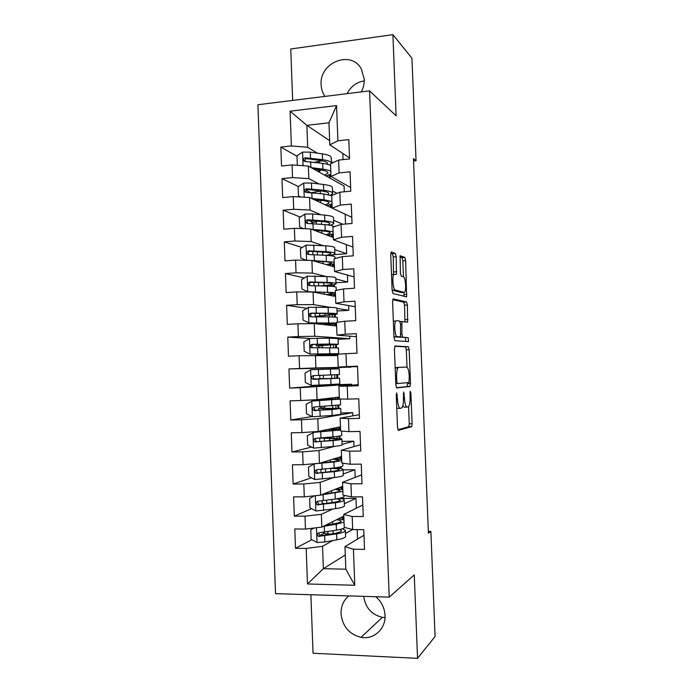 <?xml version="1.0" encoding="UTF-8"?>
<svg xmlns="http://www.w3.org/2000/svg" width="693" height="693" viewBox="0 0 693 693"><rect width="100%" height="100%" fill="white"/><g stroke="black" fill="none" stroke-linecap="round" stroke-linejoin="round"><path stroke-width="1.04" d="M396.699 392.879L396.24 395.088L397.513 427.512L398.397 430.362L411.711 426.628L412.101 423.718L410.888 393.113L410.178 391.276L410.074 397.219C410.187 401.602 409.78 404.651 408.835 406.367L407.129 407.094C405.717 406.791 404.816 403.776 404.443 398.068L403.69 391.995L403.421 398.215C403.534 402.685 403.101 405.812 402.122 407.597L400.303 408.376C398.813 408.073 397.869 404.989 397.487 399.116L396.699 392.879M361.252 91.892C363.392 87.864 364.397 83.628 364.258 79.193L361.296 68.91C351.091 49.653 319.178 62.552 321.136 84.711C321.318 88.938 322.531 92.732 324.766 96.084L324.982 96.396M348.735 595.893C343.485 600.415 340.921 606.358 341.043 613.738C342.455 626.377 349.116 634.251 361.036 637.352C373.726 639.925 385.88 628.872 385.022 615.332C384.554 607.83 381.471 601.628 375.762 596.725M363.721 596.352C365.358 607.674 371.578 614.674 382.363 617.333L385.005 617.593M396.179 256.782L395.305 253.499L391.398 251.905L390.722 254.617L392.125 290.376L393.035 293.607L406.652 296.821L405.639 260.533L404.816 257.389L400.121 255.752L400.389 272.99L401.238 276.161L403.43 276.879C405.414 277.174 406.514 289.622 404.773 291.944L404.036 292.368L395.244 290.012C393.139 289.873 391.909 276.94 393.771 274.454L396.439 274.315L396.179 256.782L393.252 256.99L392.368 253.716L390.783 253.084M413.539 160.993L416.051 160.741L413.444 158.576L428.404 533.255L430.873 531.375L428.326 531.349M416.051 160.741L411.945 58.186L392.896 34.65L290.757 48.995L292.654 100.416M310.88 594.733L313.037 653.248L417.55 658.35L414.258 574.93L389.232 597.132L369.56 90.861L396.101 115.783L392.896 34.65M417.55 658.35L435.074 636.46L430.873 531.375M395.088 346.006L394.43 349.012L395.842 384.944L396.734 387.915L409.927 386.495L410.507 383.55L409.165 349.636L408.359 346.725L395.088 346.006M393.979 337.604L392.576 301.758L393.243 298.9L406.583 302.001L407.397 305.033L407.631 322.106L401.888 321.647L401.923 334.173L402.772 337.188L408.203 337.673L408.532 341.588L394.88 340.705L393.979 337.604M389.232 597.132L275.511 593.65L257.926 104.73L369.56 90.861M345.296 554.954L323.371 568.684L345.833 569.187L354.79 585.264L353.421 549.202L364.509 549.384L363.756 529.669L352.676 529.556L352.183 516.476L363.253 516.545L362.5 496.864L351.438 496.864L350.935 483.801L361.997 483.757L361.244 464.119L350.19 464.232L349.696 451.186L360.741 451.03L359.996 431.427L348.951 431.644L348.458 418.624L359.494 418.364L358.749 398.787L347.721 399.116L347.228 386.122L358.246 385.741L357.501 366.199L346.483 366.64L345.989 353.664L356.999 353.179L356.254 333.671L345.253 334.217L344.759 321.266L355.752 320.668L355.007 301.195L344.023 301.853L343.529 288.92L354.513 288.219L353.768 268.771L342.792 269.542L342.307 256.627L353.274 255.812L352.529 236.4L341.571 237.275L341.077 224.393L352.035 223.467L351.29 204.088L340.341 205.076L339.856 192.204L350.797 191.173L350.06 171.829L339.12 172.921L338.634 160.074L349.567 158.94L348.822 139.614L337.907 140.818L329.799 144.872L328.967 122.791L306.869 125.355L307.692 147.28L317.29 153.144M354.79 585.264L307.493 583.974L306.185 548.432L322.54 546.283L332.831 540.54M311.885 539.708L295.487 548.258L306.185 548.432M295.487 548.258L294.785 528.967L305.474 529.08L304.998 516.19L321.344 514.31L332.605 509.13M311.564 508.688L294.317 516.12L304.998 516.19M294.317 516.12L293.607 496.864L304.288 496.864L303.811 483.991L320.157 482.397L332.943 477.754M311.443 477.789L293.139 484.035L303.811 483.991M293.139 484.035L292.437 464.804L303.101 464.7L302.624 451.845L318.971 450.537L334.528 446.37M311.573 447.054L291.97 451.992L302.624 451.845M291.97 451.992L291.268 432.796L301.923 432.588L301.446 419.759L317.792 418.728L352.711 412.681L352.832 415.852M312.075 416.528L290.8 420.01L301.446 419.759M290.8 420.01L290.107 400.849L300.745 400.528L300.268 387.716L351.628 384.199L351.663 385.161M337.967 384.39L289.639 388.08L300.268 387.716M289.639 388.08L288.938 368.945L299.567 368.52L299.09 355.734L337.76 355.578M310.178 338.496L287.777 337.101L288.47 356.202L299.09 355.734M287.777 337.101L298.388 336.564L297.921 323.804L314.25 323.605L336.642 325.996M306.834 308.298L286.616 305.301L287.309 324.376L297.921 323.804M286.616 305.301L297.21 304.669L296.743 291.918L313.071 292.004L335.525 296.457M304.357 277.971L285.455 273.562L286.148 292.602L296.743 291.918M285.455 273.562L296.041 272.817L295.573 260.092L311.902 260.447L334.416 266.961M302.165 247.54L284.295 241.866L284.988 260.871L295.573 260.092M284.295 241.866L294.871 241.017L294.404 228.318L310.724 228.95L333.298 237.517M300.173 217.065L283.142 210.222L283.835 229.201L294.404 228.318M283.142 210.222L293.702 209.277L293.234 196.587L309.554 197.496L345.149 214.18L345.521 224.012M298.328 186.556L281.99 178.638L282.683 197.583L293.234 196.587M281.99 178.638L292.533 177.581L292.074 164.917L308.385 166.095L344.075 185.993L344.291 191.788M296.994 156.263L280.838 147.098L281.523 166.017L292.074 164.917M280.838 147.098L291.372 145.937L290.09 111.192L336.564 105.57L337.907 140.818M393.65 321.214L393.633 320.781M350.658 187.56L330.994 176.455L330.518 163.817L338.634 160.074M339.12 172.921L330.994 176.455M331.41 161.764L332.943 162.699M342.836 153.465L343.07 159.615M329.643 140.644L306.869 125.355L290.09 111.192M291.372 145.937L307.692 147.28M351.793 217.29L332.19 208.091L331.713 195.435L339.856 192.204M340.341 205.076L332.19 208.091M308.385 166.095L308.853 178.655L318.962 183.931M332.51 191.008L336.989 193.338M292.533 177.581L308.853 178.655M352.936 247.063L333.385 239.778L332.909 227.096L341.077 224.393M341.571 237.275L333.385 239.778M309.554 197.496L310.022 210.074L320.842 214.761M333.619 220.296L342.749 224.246M293.702 209.277L310.022 210.074M354.08 276.888L334.58 271.517L334.104 258.818L342.307 256.627M342.792 269.542L334.58 271.517M346.301 244.594L346.656 253.725L333.064 254.738L333.125 256.159L332.25 255.977M310.724 228.95L311.2 241.545L323.059 245.617M334.728 249.627L346.656 253.725M294.871 241.017L311.2 241.545M355.223 306.748L335.784 303.309L335.308 290.584L343.529 288.92M344.023 301.853L335.784 303.309M347.47 275.06L347.73 282.008L335.984 282.787M311.902 260.447L312.37 273.068L325.953 276.498M335.836 279.002L347.73 282.008M296.041 272.817L312.37 273.068M356.367 336.668L336.989 335.152L336.503 322.41L344.759 321.266M345.253 334.217L336.989 335.152M348.631 305.587L348.813 310.343L337.049 311.018M313.071 292.004L313.548 304.643L330.57 307.389M336.954 308.428L348.813 310.343M297.21 304.669L313.548 304.643M357.51 366.623L338.193 367.047L337.708 354.279L345.989 353.664M346.483 366.64L338.193 367.047M349.792 336.148L349.896 338.712L338.123 339.293M314.25 323.605L314.717 336.261L349.896 338.712M298.388 336.564L314.717 336.261M358.203 384.624L338.92 386.209L339.397 398.995L347.721 399.116M347.228 386.122L338.92 386.209M350.961 366.77L337.335 367.671L337.378 368.823M315.428 355.266L315.904 367.94L350.979 367.134M299.567 368.52L315.904 367.94M359.355 414.657L340.124 418.191L340.609 430.994L348.951 431.644M348.458 418.624L340.124 418.191M316.606 386.971L317.082 399.67L339.327 397.072M300.745 400.528L317.082 399.67M360.507 444.733L341.337 450.216L341.822 463.045L350.19 464.232M349.696 451.186L341.337 450.216M317.792 418.728L318.26 431.444L340.454 426.767M301.923 432.588L318.26 431.444M361.659 474.861L342.55 482.302L343.035 495.149L351.438 496.864M350.935 483.801L342.55 482.302M342.091 444.343L353.802 441.198L354.002 446.595M318.971 450.537L319.447 463.279L341.571 456.496M303.101 464.7L319.447 463.279M362.811 505.032L343.763 514.44L344.248 527.304L352.676 529.556M352.183 516.476L343.763 514.44M343.217 474.012L354.885 469.767L355.18 477.382M320.157 482.397L320.634 495.157L342.697 486.278M304.288 496.864L320.634 495.157M363.972 535.247L344.975 546.63L345.833 569.187M353.421 549.202L344.975 546.63M344.334 503.733L355.977 498.371L356.349 508.22M321.344 514.31L321.821 527.096L343.823 516.112M305.474 529.08L321.821 527.096M364.258 80.908C356.566 82.129 350.849 86.374 347.106 93.65M349.523 157.874L329.799 144.872M357.172 529.608L357.527 539.111M345.46 533.489L352.564 529.53M322.54 546.283L323.371 568.684L307.493 583.974M330.18 178.248L330.041 174.541M331.289 207.692L331.167 204.314M335.187 226.342L333.584 226.472M332.406 237.171L332.293 234.139M333.524 266.701L333.42 263.998M334.632 296.283L334.546 293.91M334.269 286.625L334.199 284.632M335.759 325.901L335.681 323.865M335.421 317.143L335.325 314.579M336.876 355.57L336.815 353.872M336.581 347.704L336.46 344.568M351.628 384.199L337.976 384.667L337.959 384.139M337.734 378.205L337.595 374.644M338.868 408.298L338.756 405.301M338.513 398.96L338.444 397.176M352.711 412.681L340.904 412.985M340.003 438.426L339.916 436.001M339.648 429.08L339.57 426.949M353.802 441.198L341.978 441.406M341.147 468.607L341.077 466.753M340.791 459.251L340.696 456.765M354.885 469.767L343.061 469.863M355.977 498.371L342.264 498.362L342.238 497.557M341.935 489.457L341.822 486.633M343.078 519.724L342.957 516.545M328.967 122.791L336.564 105.57M324.203 533.289L319.794 535.585M323.518 503.534L322.505 503.967M337.335 367.784L288.938 368.945M312.699 222.089L308.584 220.443M310.655 192.533L306.237 190.393M306.202 161.486L304.851 160.715M396.76 408.298L400.104 408.385M402.85 405.734L404.236 407.172L406.947 407.094M397.869 429.755L408.853 426.689L409.251 423.778L408.575 406.678M407.016 367.229L406.323 349.757L405.509 346.855L394.767 346.283M396.439 387.725L407.077 386.59L407.631 382.649M396.794 381.505L397.418 383.575L409 382.527L409.242 376.273C408.896 370.686 408.021 367.628 406.618 367.108L398.692 367.325L397.886 367.922C396.933 369.655 396.509 372.713 396.621 377.105L396.794 381.505L395.703 381.54M398.692 367.325L395.166 367.723M392.723 299.645L403.742 302.174L406.583 302.001M404.946 321.899L404.565 305.197L403.742 302.174M399.532 336.997L408.203 337.673M405.786 341.51L405.362 337.812M396.491 320.608L395.729 321.102C393.789 323.666 394.975 336.919 397.124 336.677L400.528 336.781L400.502 324.159L399.644 321.093L396.491 320.608M393.953 336.755L397.124 336.677M397.392 337.101L394.161 336.815M393.529 274.471L393.252 256.99M392.117 290.124L395.244 290.012M401.481 292.533L392.29 290.194M403.447 276.888L402.806 260.733L401.983 257.597L399.852 256.739M404.028 296.379L404.054 292.377M314.284 528.005L310.793 529.868L311.14 539.319L317.177 542.55L324.835 541.969L336.833 539.821C343.078 538.643 345.989 537.387 345.556 536.053L345.357 530.795M330.873 534.043L327.919 533.844C325.13 533.636 323.562 533.264 323.233 532.726L323.224 532.475M323.267 526.377L336.244 524.237L344.057 522.132M343.979 520.045L338.305 518.866M325.623 525.199L333.749 523.856C338.955 522.946 341.38 521.994 341.034 520.989L336.893 519.568M344.949 527.494C343.919 528.464 341.086 529.348 336.469 530.154L319.17 532.726C317.03 533.584 316.814 534.797 318.537 536.391L336.607 533.896C342.862 532.752 345.772 531.54 345.339 530.258L342.316 528.802M339.787 529.495L341.389 530.457C341.744 531.522 339.319 532.536 334.104 533.489L320.798 535.741L319.949 535.646L318.754 533.445M327.001 524.506L329.01 524.636M342.099 516.969L342.195 519.49M314.457 495.798L309.632 498.423L309.979 507.848L316.008 511.018L335.663 508.662C341.909 507.657 344.828 506.618 344.404 505.535L344.204 500.181M324.48 503.681L322.115 502.789M320.998 495.019L342.888 491.372M342.827 489.708L336.512 488.773M323.215 494.118L332.579 492.818C337.794 492.056 340.228 491.285 339.882 490.488L335.135 489.327M344.023 495.348L344.049 496.084C344.464 497.089 341.554 498.068 335.299 499.012L318 501.204C315.913 502.001 315.661 503.196 317.255 504.807L335.438 502.746C341.692 501.775 344.603 500.779 344.187 499.748C343.78 499.151 342.16 498.674 339.319 498.319M336.642 498.813L340.246 499.939C340.584 500.796 338.149 501.628 332.943 502.434L319.629 504.348L318.659 504.209L317.611 501.966M340.965 486.98L341.051 489.284M314.709 463.686L308.472 467.021L308.818 476.438L314.847 479.547L334.494 477.555C340.748 476.723 343.667 475.9 343.252 475.069L343.044 469.611M314.258 463.825L333.905 462.014L341.727 460.654M341.684 459.424L334.234 458.749M319.923 463.132L331.419 461.833C336.633 461.217 339.068 460.62 338.738 460.031L332.891 459.156M342.801 463.184L342.896 465.627C343.304 466.38 340.384 467.143 334.13 467.922L316.831 469.733C314.787 470.478 314.509 471.656 315.982 473.284L334.269 471.647C340.523 470.85 343.442 470.062 343.035 469.282C342.325 468.607 339.146 468.173 333.515 467.992M330.795 471.552L330.682 468.381C335.663 468.52 338.461 468.875 339.094 469.464C339.431 470.114 336.989 470.772 331.782 471.431L318.468 473.007L317.385 472.817L316.476 470.53M339.839 457.034L339.916 459.121M340.211 466.961L340.263 468.468M337.595 429.781L314.457 432.137L307.32 435.672L307.666 445.071L313.678 448.12L333.324 446.491C339.579 445.842 342.507 445.227 342.099 444.646L341.892 439.093M313.097 432.423L340.575 429.989M340.54 429.184L330.604 428.837M337.586 429.617L329.322 429.114M341.588 431.072L341.744 435.221C342.143 435.724 339.215 436.278 332.961 436.876L315.661 438.314C313.669 439.007 313.357 440.168 314.717 441.805L333.108 440.601C339.353 439.977 342.281 439.405 341.883 438.868L323.596 437.742M329.634 440.575L329.556 438.4L337.941 439.041C338.271 439.483 335.828 439.968 330.613 440.479L317.299 441.727L316.121 441.467L315.367 439.128M329.556 438.4L319.811 438.08M338.704 427.131L338.782 429.01M339.05 436.157L339.128 438.34M328.473 409.641L328.43 408.463L318.598 408.428L320.911 407.926L321.257 406.583M324.852 406.341L324.515 407.822L322.436 408.264L340.739 408.506L331.938 409.598L332.164 415.479L340.956 414.267L340.739 408.627M336.451 399.333L311.937 401.074L306.159 404.374L306.505 413.756L312.517 416.744L332.164 415.479M311.937 401.074L340.384 399.099L322.08 399.081M333.298 397.773L338.453 397.427M336.443 399.255L319.932 399.333M328.43 408.463L336.798 408.662L316.138 410.481L314.873 410.169L314.276 407.744M340.384 399.194L340.601 404.859L314.501 406.947C312.552 407.597 312.205 408.74 313.47 410.369L331.938 409.598M337.586 397.531L337.647 398.951M337.889 405.396L337.993 408.264M327.321 378.768L317.498 378.88L319.837 378.638L319.759 375.372M323.345 375.225L323.432 378.508L321.327 378.733L339.587 378.179L330.778 378.647L330.994 384.52L339.804 383.939L339.587 378.205M330.414 369.057L330.639 374.93L339.449 374.549L339.232 368.797L310.776 369.776L305.007 373.129L305.353 382.493L311.356 385.421L330.994 384.52M327.313 378.569L314.977 379.296L313.634 378.915L313.279 376.299M330.639 374.93L313.34 375.623C311.434 376.238 311.062 377.364 312.231 378.993L330.778 378.647M336.729 374.679L336.859 378.231M319.083 347.929L318.433 346.006L316.268 345.842L326.056 345.149L326.022 344.239M309.468 338.608L310.04 354.071L304.201 351.282L303.855 341.926L309.615 338.522L329.253 338.175L329.478 344.04L338.305 344.282L320.097 345.703L322.028 345.833L322.669 347.869M310.04 354.071L338.66 353.655L320.435 354.842L336.85 354.937M310.195 354.14L334.728 353.802L316.614 354.981L336.867 355.327M329.253 338.175L338.089 338.539L338.305 344.187M329.478 344.04L312.171 344.36C310.308 344.941 309.918 346.041 311.001 347.669L338.444 347.912L338.66 353.595M311.001 347.669L312.404 347.721C311.296 346.032 311.72 344.941 313.686 344.43L334.373 344.421L326.056 345.149M335.594 344.646L335.707 347.695M335.94 353.941L335.984 354.92M337.162 313.86L336.945 308.324C337.309 307.787 334.355 307.458 328.092 307.337L308.454 307.32L302.702 310.785L303.049 320.123L309.035 322.912L336.529 323.033M309.035 322.912L333.593 323.562L324.168 324.662M336.555 323.718L325.467 324.8M319.36 316.147L337.162 314.059C337.526 313.574 334.572 313.279 328.317 313.193L311.018 313.141C309.182 313.695 308.775 314.778 309.788 316.398L311.157 316.883L328.456 316.892C334.71 316.961 337.664 317.221 337.3 317.689L337.474 322.271M319.369 316.415L321.197 316.831M317.186 316.796L315.176 316.389L324.939 315.358L324.87 313.461M309.788 316.398L311.192 316.571C310.161 314.891 310.603 313.816 312.526 313.34L325.849 313.47C331.072 313.548 333.532 313.782 333.238 314.198L324.939 315.358M334.468 314.717L334.554 317.073M334.814 323.986L334.884 325.805M336.01 283.584L335.81 278.162C336.157 277.373 333.203 276.836 326.94 276.542L307.302 276.169L301.559 279.686L301.897 289.007L307.883 291.744L335.377 292.585M307.883 291.744L309.113 291.987M309.728 291.987L325.052 292.281C330.275 292.455 332.744 292.81 332.449 293.364L326.256 294.62M335.421 293.685L327.598 294.88M324.272 285.984L326.013 285.811C331.982 285.221 335.317 284.58 336.027 283.887C336.374 283.151 333.42 282.649 327.157 282.389L309.858 281.973C308.064 282.501 307.64 283.567 308.576 285.169L309.996 285.707L327.295 286.079C333.558 286.322 336.512 286.798 336.166 287.508L336.27 290.393M321.067 285.871L323.822 285.603L323.718 282.727M308.576 285.169L309.979 285.473C309.026 283.801 309.485 282.744 311.374 282.311L324.696 282.77C329.92 282.987 332.389 283.394 332.094 284.009C331.514 284.589 328.759 285.118 323.822 285.603M333.333 284.823L333.402 286.504M333.688 294.083L333.757 296.11M311.581 260.447L334.234 262.179M314.068 261.079L323.908 261.608C329.123 261.919 331.592 262.456 331.315 263.21L326.455 264.657M334.286 263.704L327.85 265.064M306.072 260.325L300.753 257.943L300.407 248.631L306.15 245.071L325.779 245.798C332.042 246.266 335.005 247.011 334.667 248.042L334.866 253.361M331.471 255.847L332.242 255.864M313.825 251.507L312.786 252.226M329.357 255.578C332.64 255.007 334.485 254.4 334.884 253.759C335.221 252.78 332.268 252.07 326.005 251.637L308.706 250.849C306.938 251.36 306.497 252.408 307.38 254.002L308.844 254.582L326.143 255.327C332.406 255.734 335.36 256.419 335.022 257.372L335.065 258.558M307.38 254.002L308.783 254.435C307.891 252.763 308.368 251.724 310.221 251.325L323.544 252.113C328.768 252.469 331.237 253.058 330.959 253.872L326.568 255.353M332.562 264.232L332.64 266.45M311.945 229.409L325.208 230.448L333.082 231.826M314.336 230.319L322.756 230.986C327.98 231.445 330.448 232.146 330.18 233.108L326.048 234.762M333.16 233.766L327.477 235.308M303.586 228.673L299.61 226.932L299.263 217.637L304.998 214.024L312.612 213.99L324.627 215.107C330.89 215.74 333.861 216.701 333.532 217.974L333.731 223.181M317.862 221.11L311.694 222.955M330.492 225.364L333.749 223.683C334.078 222.453 331.115 221.543 324.844 220.937L307.545 219.776C305.812 220.27 305.362 221.301 306.185 222.886L307.683 223.501L324.982 224.619C330.249 225.095 333.212 225.814 333.861 226.784M316.545 230.492L315.298 230.682M306.185 222.886L307.588 223.441C306.756 221.777 307.25 220.764 309.069 220.391L322.401 221.509C327.624 222.003 330.102 222.765 329.825 223.787L327.928 224.93M331.436 234.416L331.523 236.841M311.642 198.475L324.055 199.783L331.938 201.516M314.102 199.627L321.613 200.416C326.827 201.013 329.314 201.888 329.045 203.049L325.372 204.911M332.025 203.881L326.836 205.596M300.805 197.011L298.466 195.963L298.12 186.686L303.846 183.021L311.46 183.047L323.475 184.468C329.747 185.265 332.718 186.426 332.397 187.95L332.588 193.044M320.911 190.904L311.798 192.628M298.466 195.963L300.927 197.02M330.466 195.235L332.614 193.65C332.935 192.178 329.963 191.051 323.692 190.28L306.393 188.756C304.695 189.232 304.227 190.254 304.998 191.822L306.531 192.481L323.83 193.962L331.722 195.764M315.8 199.809L316.961 200.745M320.131 200.26L316.606 200.805M306.393 192.481C305.63 190.835 306.141 189.839 307.926 189.51L321.257 190.947C326.472 191.589 328.958 192.515 328.699 193.745L327.893 194.568M330.31 204.652L330.405 207.276M313.582 168.997L320.461 169.889C325.684 170.625 328.17 171.673 327.91 173.042L324.549 175.112M311.114 167.619L322.903 169.161C326.689 169.664 329.322 170.365 330.795 171.249M330.899 174.03L326.039 175.944M297.851 165.332L297.323 165.047L296.976 155.786L302.702 152.07L310.308 152.148L322.323 153.872C328.595 154.842 331.575 156.211 331.263 157.969L331.453 162.95M322.245 160.785L314.665 162.257M297.323 165.047L298.042 165.35M331.523 163.349C331.375 161.772 328.387 160.542 322.548 159.676L305.249 157.787C303.569 158.247 303.092 159.251 303.811 160.811L305.379 161.504L322.687 163.349C326.472 163.877 329.106 164.596 330.578 165.506M319.577 172.34L319.516 170.617L321.994 170.114M319.516 170.617L317.203 171.015M329.972 165.168L330.552 164.787M305.145 161.495C304.539 159.884 305.085 158.94 306.774 158.671L320.105 160.438C325.329 161.218 327.815 162.318 327.564 163.747L327.295 164.224M329.192 174.931L329.296 177.754M396.396 399.151L397.487 399.116M403.257 394.031L404.288 394.005M403.421 398.094L404.443 398.068M409.918 393.139L410.888 393.113M409.251 423.778L412.101 423.718M408.671 426.845L411.529 426.784M396.231 394.975L397.323 394.941M405.509 346.855L408.359 346.725M406.323 349.757L409.165 349.636M407.666 383.645L410.507 383.55M407.077 386.59L409.927 386.495M395.79 383.636L397.418 383.575M395.53 377.139L396.621 377.105M404.565 305.197L407.397 305.033M405.136 319.655L407.969 319.508M400.052 321.587L402.079 321.474M400.511 324.359L401.542 324.307M400.9 334.225L401.923 334.173M399.87 337.326L402.772 337.188M397.34 337.101L400.268 336.963M393.841 271.959L396.768 271.76M401.178 292.55L404.036 292.368M401.983 257.597L404.816 257.389M402.806 260.733L405.639 260.533M404.14 294.464L406.973 294.291M392.368 253.716L395.305 253.499M316.484 527.745L317.03 542.472M336.607 533.896L336.833 539.821M333.125 533.653L333.021 530.751M327.919 533.844L327.832 531.635M332.761 524.012L332.675 521.673M336.244 524.237L336.469 530.154M324.619 535.984L324.835 541.969M324.255 526.23L324.471 532.207M340.098 517.966L340.142 519.1M320.798 535.741L319.308 536.512M315.298 495.712L315.861 510.94M335.438 502.746L335.663 508.662M331.964 502.581L331.843 499.514M326.775 503.343L326.663 500.259M326.412 493.676L326.386 492.844M331.601 492.957L331.523 490.783M335.074 493.104L335.299 499.012M323.44 504.521L323.666 510.498M323.077 494.776L323.302 500.753M338.964 487.785L339.007 488.998M319.629 504.348L318.139 504.989M314.12 463.903L314.691 479.469M334.269 471.647L334.494 477.555M325.615 472.176L325.493 468.944M325.251 462.526L325.216 461.512M330.44 461.945L330.362 459.935M333.905 462.014L334.13 467.922M322.271 473.111L322.496 479.071M321.907 463.383L322.132 469.343M337.829 457.649L337.872 458.931M338.193 467.351L338.227 468.243M318.468 473.007L316.97 473.51M312.95 432.501L313.531 448.042M333.108 440.601L333.324 446.491M333.602 428.205L333.628 428.846M333.931 436.781L333.974 438.115M324.445 441.069L324.35 438.374M324.09 431.436L324.047 430.223M329.279 430.977L329.21 429.132M332.744 430.985L332.961 436.876M321.102 441.744L321.327 447.695M320.738 432.034L320.963 437.985M336.694 427.555L336.746 428.915M337.032 436.443L337.093 438.219M317.299 441.727L315.8 442.082M324.35 407.926L320.746 408.03M311.789 401.152L312.361 416.666M332.467 397.869L332.501 398.977M332.761 405.812L332.857 408.229M323.284 410.005L323.233 408.541M322.929 400.381L322.886 399.298M328.118 400.069L328.084 399.194M331.575 400L331.8 405.881M319.932 410.429L320.157 416.372M319.577 400.736L319.794 406.678M335.568 397.635L335.611 398.943M335.862 405.578L335.966 408.229M316.138 410.481L314.639 410.706M323.25 378.612L319.655 378.742M310.629 369.854L311.2 385.343M331.601 374.896L331.73 378.395M318.771 379.166L318.988 385.1M318.408 369.482L318.633 375.415M334.702 374.766L334.84 378.291M314.977 379.296L313.479 379.383M329.617 347.739L329.833 353.612M326.403 354.392L326.386 353.785M330.474 345.027L330.578 347.73M330.821 354.253L330.856 355.033M321.223 354.651L321.188 353.906M320.876 345.443L320.833 344.308M317.602 347.955L317.827 353.88M317.247 338.288L317.463 344.213M333.576 344.811L333.679 347.695M333.922 354.071L333.957 354.981M313.686 344.43L312.171 344.36M322.028 345.833L318.433 346.006M308.316 307.406L308.887 322.843M328.456 316.892L328.673 322.747M325.286 324.584L325.225 322.999M329.357 315.28L329.418 316.9M329.703 324.497L329.729 325.26M320.079 324.229L320.036 322.981M319.768 315.748L319.681 313.401M328.092 307.337L328.317 313.193M316.441 316.788L316.666 322.704M316.086 307.138L316.303 313.054M332.449 314.969L332.527 316.97M332.796 324.22L332.848 325.589M312.526 313.34L311.018 313.141M320.928 316.614L317.628 316.796M307.155 276.256L307.727 291.675M327.295 286.079L327.512 291.935M324.151 294.196L324.073 292.255M328.239 285.585L328.257 286.122M318.919 293.165L318.884 292.099M318.65 285.793L318.529 282.545M326.94 276.542L327.157 282.389M315.28 285.681L315.506 291.588M314.925 276.039L315.142 281.947M331.323 285.178L331.367 286.296M331.678 294.412L331.722 295.703M311.374 282.311L309.858 281.973M306.003 245.157L306.566 260.334M326.143 255.327L326.36 261.166M322.999 263.661L322.921 261.556M317.766 262.145L317.732 261.278M317.489 254.816L317.377 251.732M322.678 255.119L322.566 252.053M325.779 245.798L326.005 251.637M314.128 254.617L314.345 260.507M313.764 244.993L313.99 250.892M330.552 264.648L330.596 265.861M310.221 251.325L308.706 250.849M304.851 214.111L305.396 228.742M324.982 224.619L325.208 230.448M321.855 233.169L321.777 230.908M316.606 231.176L316.58 230.5M316.337 223.882L316.242 221.336M321.526 224.324L321.422 221.422M324.627 215.107L324.844 220.937M312.967 223.596L313.193 229.487M312.612 213.99L312.829 219.88M329.435 234.927L329.478 236.062M309.069 220.391L307.545 219.776M303.707 183.108L304.227 197.202M323.83 193.962L324.055 199.783M320.72 202.728L320.625 200.312M315.176 193L315.133 191.831M320.374 193.581L320.279 191.017M323.475 184.468L323.692 190.28M311.815 192.637L312.032 198.51M311.46 183.047L311.677 188.92M328.317 205.249L328.352 206.315M307.926 189.51L306.393 188.756M316.58 200.173L315.471 200.268M302.555 152.165L303.058 165.714M322.687 163.349L322.903 169.161M319.222 162.881L319.17 161.452M322.323 153.872L322.548 159.676M310.663 161.72L310.88 167.489M310.308 152.148L310.525 158.013M327.2 175.624L327.235 176.602M306.774 158.671L305.249 157.787M382.363 617.333L361.036 637.352M408.853 426.689L411.711 426.628M407.285 386.434L410.135 386.339M395.175 368.026L397.886 367.922M406.67 322.158L407.631 322.106M400.112 321.743L401.888 321.647M407.493 341.64L408.532 341.588M393.338 321.231L395.729 321.102M395.755 274.359L396.439 274.315M391.51 274.601L393.771 274.454M405.933 296.864L406.652 296.821M341.406 530.899L341.389 530.457M319.949 535.654L318.537 536.391M322.046 500.909L322.124 502.988M318.659 504.209L317.255 504.807M320.876 469.473L320.998 472.739M317.385 472.817L315.982 473.284M319.707 438.089L319.837 441.502M319.447 431.193L319.473 431.834M316.121 441.467L314.717 441.805M324.515 407.822L320.911 407.926M318.598 408.428L318.676 410.325M318.269 399.532L318.312 400.667M314.865 410.169L313.47 410.369M323.432 378.508L319.837 378.638M313.634 378.915L312.231 378.993M316.571 354.01L316.614 354.981M316.216 344.378L316.268 345.842M315.419 322.964L315.445 323.735M315.064 313.349L315.176 316.389M313.903 282.372L314.033 285.646M312.777 252.035L312.872 254.556M311.685 222.722L311.711 223.518M329.045 203.049L329.028 202.573M328.699 193.745L328.673 193.243M306.358 192.481L304.998 191.822M327.91 173.042L327.893 172.479M327.564 163.747L327.538 163.158M304.998 161.478L303.811 160.811"/></g></svg>
